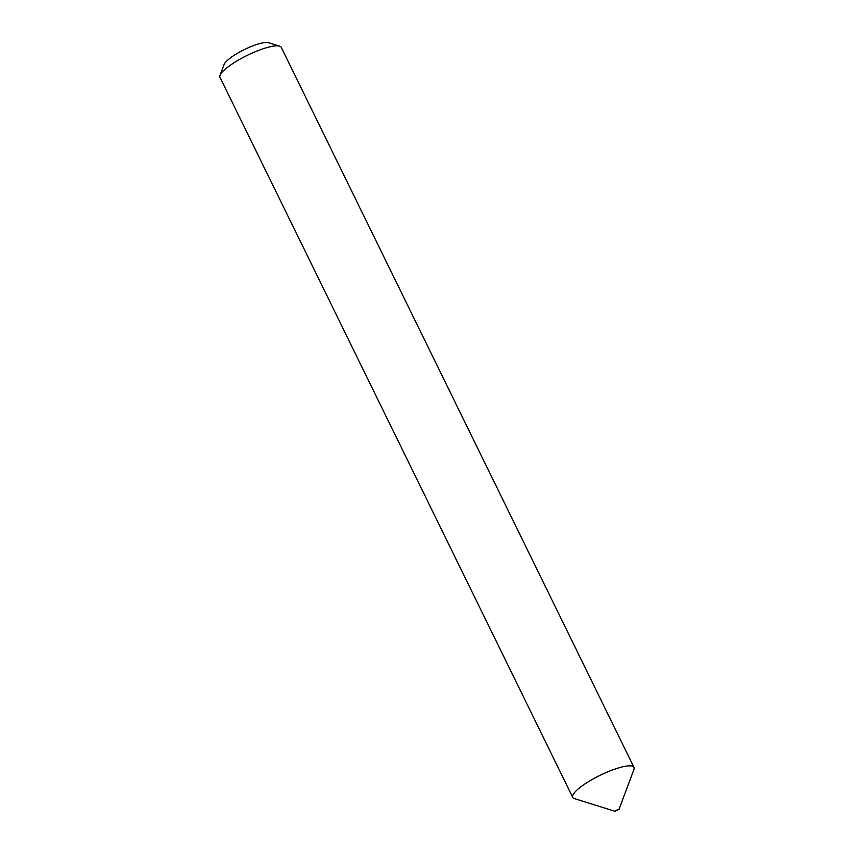 <?xml version="1.0" encoding="UTF-8"?>
<svg xmlns="http://www.w3.org/2000/svg" width="854" height="854" viewBox="0 0 854 854"><rect width="100%" height="100%" fill="white"/><g stroke="black" fill="none" stroke-linecap="round" stroke-linejoin="round"><path stroke-width="1.28" d="M618.147 809.218L615.072 811.3L619.033 809.357L618.147 809.218M619.033 809.357L633.946 769.443A34.107 7.793 153.9 0 0 633.988 767.383A34.107 7.793 153.9 0 0 620.559 767.351A34.107 7.793 153.9 0 0 587.381 782.349A34.107 7.793 153.9 0 0 572.735 797.39A34.107 7.793 153.9 0 0 574.39 798.618L615.072 811.3M220.054 75.323L224.111 64.466A25.439 5.807 -26.1 0 1 259.755 43.586A25.439 5.807 -26.1 0 1 268.54 42.7L279.61 46.148A34.107 7.793 153.9 0 0 267.836 47.344A34.107 7.793 153.9 0 0 220.054 75.323A34.107 7.793 153.9 0 0 220.012 77.383L572.735 797.39M633.988 767.383L281.265 47.376A34.107 7.793 153.9 0 0 279.61 46.148"/></g></svg>
